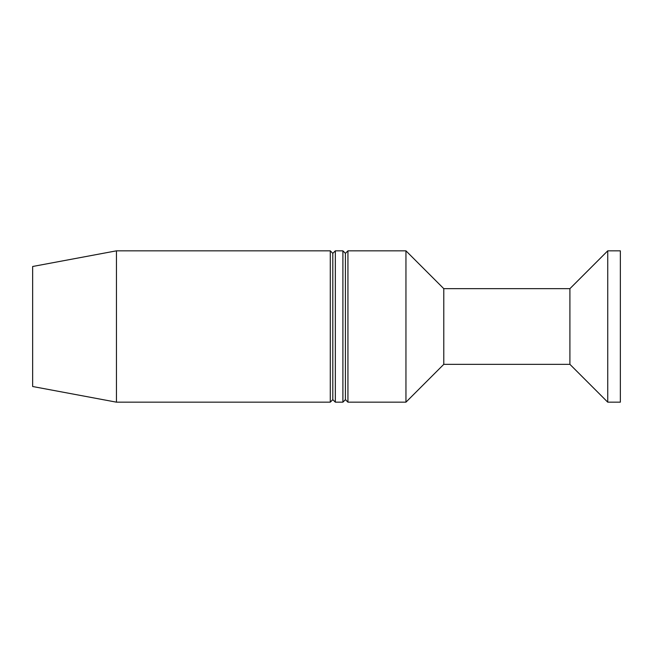 <?xml version="1.0" encoding="UTF-8"?>
<svg xmlns="http://www.w3.org/2000/svg" width="653" height="653" viewBox="0 0 653 653"><rect width="100%" height="100%" fill="white"/><g stroke="black" fill="none" stroke-linecap="round" stroke-linejoin="round"><path stroke-width="0.98" d="M342.898 402.166L342.898 250.834L335.332 250.834L335.332 402.166L342.898 402.166L345.421 399.644L345.421 253.356L342.898 250.834M330.287 250.834L332.81 253.356L332.81 399.644L330.287 402.166L330.287 250.834L116.446 250.834L116.446 402.166L32.65 386.511L32.65 266.489L116.446 250.834M345.421 399.644L347.943 402.166L347.943 250.834L345.421 253.356M620.35 326.5L620.35 402.166L607.739 402.166L607.739 250.834L620.35 250.834L620.35 326.5M607.739 402.166L569.906 364.333L569.906 288.667L607.739 250.834M569.906 364.333L443.787 364.333L443.787 288.667L405.954 250.834L347.943 250.834M443.787 364.333L405.954 402.166L405.954 250.834M332.81 399.644L335.332 402.166M332.81 253.356L335.332 250.834M330.287 402.166L116.446 402.166M569.906 288.667L443.787 288.667M405.954 402.166L347.943 402.166"/></g></svg>
